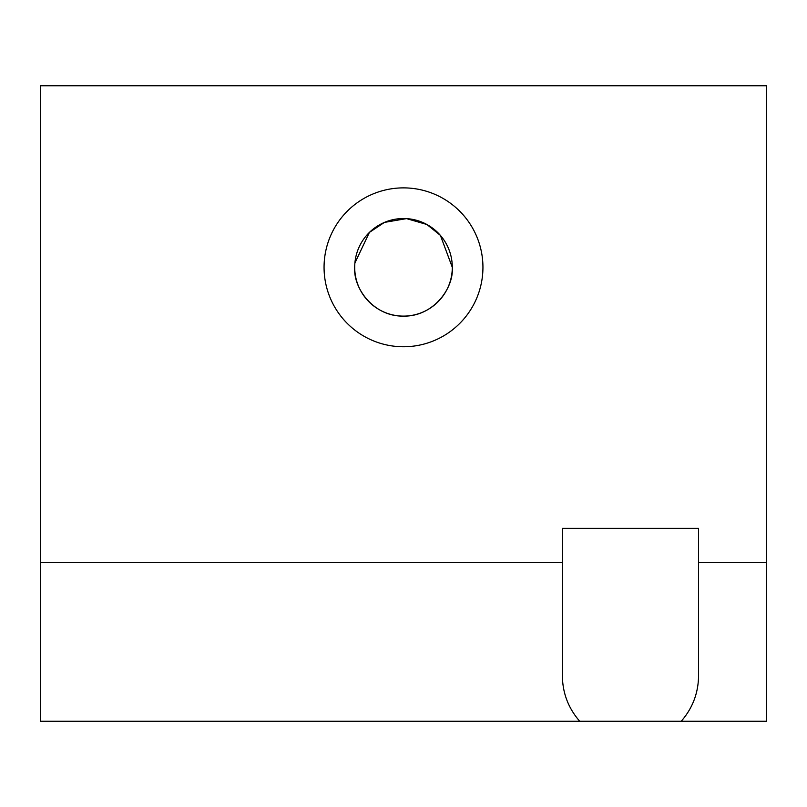 <?xml version="1.0" encoding="UTF-8"?>
<svg xmlns="http://www.w3.org/2000/svg" width="807" height="807" viewBox="0 0 807 807"><rect width="100%" height="100%" fill="white"/><g stroke="black" fill="none" stroke-linecap="round" stroke-linejoin="round"><path stroke-width="1.21" d="M482.939 267.319A79.439 79.439 0 0 0 403.5 187.88A79.439 79.439 0 0 0 324.061 267.319A79.439 79.439 0 0 0 403.5 346.758A79.439 79.439 0 0 0 482.939 267.319M354.707 267.319A48.793 48.793 0 0 0 403.5 316.112A48.793 48.793 0 0 0 452.293 267.319A48.793 48.793 0 0 0 403.5 218.526A48.793 48.793 0 0 0 354.707 267.319C353.093 288.533 373.964 316.697 403.379 316.112C432.794 316.858 453.907 288.714 452.293 267.319L440.4 235.382L426.903 224.497L406.536 218.616L384.435 222.399L369.414 232.396L354.888 263.001M562.378 528.333L698.559 528.333L698.559 562.378L766.65 562.378L766.65 85.744L40.35 85.744L40.35 562.378L562.378 562.378L562.378 528.333M698.559 562.378L698.559 675.863C698.337 693.112 692.557 708.243 681.219 721.256L40.35 721.256L40.35 562.378M766.65 562.378L766.65 721.256L681.219 721.256M579.719 721.256C568.38 708.243 562.6 693.112 562.378 675.863L562.378 562.378"/></g></svg>
